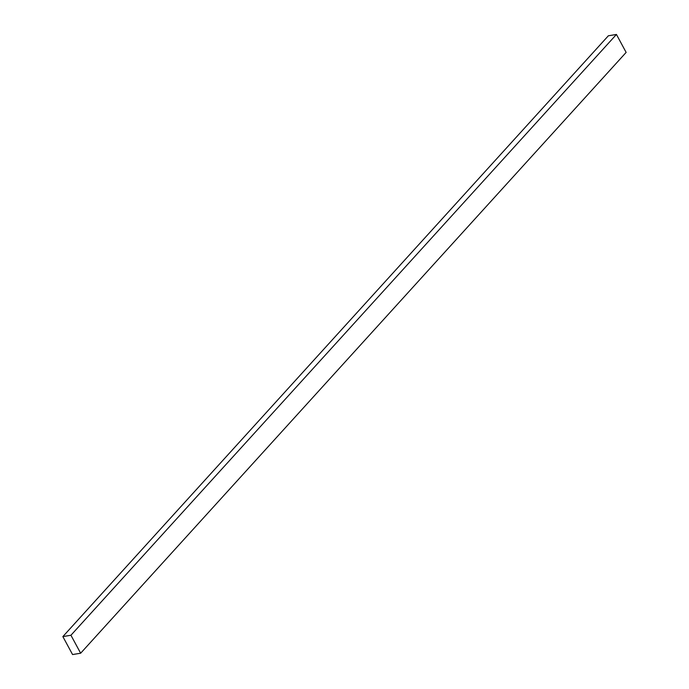 <?xml version="1.0" encoding="UTF-8"?>
<svg xmlns="http://www.w3.org/2000/svg" width="689" height="689" viewBox="0 0 689 689"><rect width="100%" height="100%" fill="white"/><g stroke="black" fill="none" stroke-linecap="round" stroke-linejoin="round"><path stroke-width="1.03" d="M62.863 636.593L608.353 35.785L616.431 34.45L70.933 635.258L62.863 636.593L72.569 654.55L80.647 653.215L70.933 635.258L616.431 34.45L626.137 52.407L80.647 653.215L626.137 52.407L616.431 34.45L608.353 35.785L62.863 636.593L70.933 635.258L80.647 653.215L72.569 654.55L62.863 636.593"/></g></svg>
